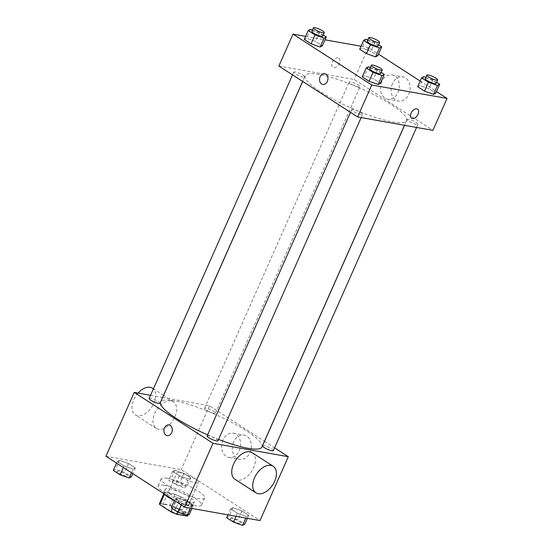 <?xml version="1.0" encoding="UTF-8"?>
<svg xmlns="http://www.w3.org/2000/svg" width="553" height="553" viewBox="0 0 553 553"><rect width="100%" height="100%" fill="white"/><g stroke="black" fill="none" stroke-linecap="round" stroke-linejoin="round"><path stroke-width="0.41" stroke-dasharray="2.77 2.07" d="M179.808 472.677A11.876 2.336 23.9 0 0 176.829 472.953A11.876 2.336 23.9 0 0 186.734 479.9A11.876 2.336 23.9 0 0 198.541 482.575A11.876 2.336 23.9 0 0 192.174 477.343A11.876 2.336 23.9 0 0 179.808 472.677M165.658 504.599A11.876 2.336 23.9 0 0 162.686 504.882A11.876 2.336 23.9 0 0 172.591 511.829A11.876 2.336 23.9 0 0 184.391 514.504A11.876 2.336 23.9 0 0 178.031 509.272A11.876 2.336 23.9 0 0 165.658 504.599M172.342 508.56L175.619 501.17A15.325 3.014 23.9 0 0 181.502 503.624L192.071 505.504A15.325 3.014 23.9 0 0 192.264 505.255A15.325 3.014 23.9 0 0 191.932 504.073L180.886 496.933L176.165 507.571L187.218 514.719A15.325 3.014 23.9 0 1 187.543 515.901M180.886 496.933A15.325 3.014 23.9 0 0 175.004 494.479L164.441 492.592L159.72 503.237A15.325 3.014 23.9 0 0 159.527 503.486M159.72 503.237L170.289 505.117A15.325 3.014 23.9 0 1 176.165 507.571M175.619 501.17L164.455 494.285M175.004 494.479L170.289 505.117M164.441 492.592A15.325 3.014 23.9 0 0 164.241 492.841A15.325 3.014 23.9 0 0 164.573 494.023M164.103 493.836A15.83 3.118 -156.1 0 1 163.778 492.633A15.83 3.118 -156.1 0 1 179.518 496.2A15.83 3.118 -156.1 0 1 192.727 505.463A15.83 3.118 -156.1 0 1 174.43 500.707M169.785 493.711A15.83 3.118 23.9 0 0 184.951 500.845A15.83 3.118 23.9 0 0 194.297 501.917A15.83 3.118 23.9 0 0 185.815 494.942A15.83 3.118 23.9 0 0 169.322 488.714A15.83 3.118 23.9 0 0 165.354 489.087A15.83 3.118 23.9 0 0 169.785 493.711M191.932 504.073L187.218 514.719M181.502 503.624L177.762 512.064M192.071 505.504L187.806 515.12M164.075 485.32A23.744 4.673 23.9 0 0 158.117 485.88A23.744 4.673 23.9 0 0 177.928 499.774A23.744 4.673 23.9 0 0 201.534 505.124A23.744 4.673 23.9 0 0 188.808 494.659A23.744 4.673 23.9 0 0 164.075 485.32M167.213 478.227A23.744 4.673 23.9 0 0 161.262 478.787A23.744 4.673 23.9 0 0 181.073 492.682A23.744 4.673 23.9 0 0 204.679 498.025A23.744 4.673 23.9 0 0 191.953 487.566A23.744 4.673 23.9 0 0 167.213 478.227M191.068 506.61L182.013 503.403L175.19 498.993L177.423 497.797L186.485 501.004L193.301 505.414L191.068 506.61L182.013 503.403L175.19 498.993L177.423 497.797L186.485 501.004L193.301 505.414L191.068 506.61L190.377 508.159M246.479 516.481L237.424 513.274L230.601 508.864L232.841 507.668L241.896 510.875L248.719 515.285L246.479 516.481L237.424 513.274L230.601 508.864L232.841 507.668L241.896 510.875L248.719 515.285L246.479 516.481L245.795 518.03M105.941 456.253L181.232 469.663L259.993 520.56M133.1 469.151L124.045 465.937L117.222 461.534L119.455 460.331L128.517 463.545L135.333 467.949L133.1 469.151L124.045 465.937L117.222 461.534L119.455 460.331L128.517 463.545L135.333 467.949L133.1 469.151L131.496 472.767M188.511 479.022L179.455 475.808L172.633 471.405L174.872 470.209L183.928 473.416L190.75 477.827L188.511 479.022L179.455 475.808L172.633 471.405L174.872 470.209L183.928 473.416L190.75 477.827L188.511 479.022L184.584 487.891L175.522 484.677L168.706 480.274L170.939 479.071L179.995 482.285L186.817 486.688L184.584 487.891M261.915 447.004A55.404 10.908 23.9 0 0 232.225 422.589A55.404 10.908 23.9 0 0 174.506 400.801A55.404 10.908 23.9 0 0 160.612 402.107M207.596 434.858A55.404 10.908 23.9 0 0 218.566 439.407M162.665 397.469L209.525 405.812L264.445 441.301M264.507 441.342L274.606 447.868M150.554 395.305L162.589 397.455M273.382 450.626A5.938 1.168 23.9 0 0 270.203 448.013A5.938 1.168 23.9 0 0 264.016 445.677A5.938 1.168 23.9 0 0 262.53 445.815M217.972 440.755A5.938 1.168 23.9 0 0 214.785 438.142A5.938 1.168 23.9 0 0 208.605 435.805A5.938 1.168 23.9 0 0 207.112 435.944M160.004 403.296A5.938 1.168 23.9 0 0 156.817 400.676A5.938 1.168 23.9 0 0 150.637 398.347A5.938 1.168 23.9 0 0 149.144 398.485M213.921 413.305A5.938 1.168 -156.1 0 1 207.741 410.976A5.938 1.168 -156.1 0 1 204.562 408.356A5.938 1.168 -156.1 0 1 210.458 409.69A5.938 1.168 -156.1 0 1 215.414 413.167A5.938 1.168 -156.1 0 1 213.921 413.305M209.525 405.812L181.232 469.663M233.656 441.944A12.325 9.429 -79.9 0 0 239.67 459.356A12.325 9.429 -79.9 0 0 251.11 448.877A12.325 9.429 -79.9 0 0 243.997 435.093A12.325 9.429 -79.9 0 0 233.656 441.944M252.161 452.672A15.83 9.705 -57.1 0 1 252.742 469.525A15.83 9.705 -57.1 0 1 237.285 480.156A15.83 9.705 -57.1 0 1 234.977 479.264M171.098 400.884A15.83 9.705 122.9 0 0 155.642 411.515A15.83 9.705 122.9 0 0 156.216 428.368A15.83 9.705 122.9 0 0 172.965 420.342A15.83 9.705 122.9 0 0 173.4 401.775A15.83 9.705 122.9 0 0 171.098 400.884M138.05 393.079A15.83 9.705 122.9 0 0 135.215 414.791A15.83 9.705 122.9 0 0 151.957 406.766A15.83 9.705 122.9 0 0 152.4 388.199M222.942 440.036A12.325 9.429 -79.9 0 0 228.949 457.449A12.325 9.429 -79.9 0 0 240.389 446.969A12.325 9.429 -79.9 0 0 233.276 433.186A12.325 9.429 -79.9 0 0 222.942 440.036M169.073 424.911L169.073 424.904A5.44 4.161 100.1 0 1 172.218 430.994A5.44 4.161 100.1 0 1 167.165 435.626L167.165 435.619M319.129 74.448A55.404 10.908 23.9 0 0 305.228 75.754A55.404 10.908 23.9 0 0 351.466 108.174A55.404 10.908 23.9 0 0 406.538 120.651A55.404 10.908 23.9 0 0 376.849 96.236A55.404 10.908 23.9 0 0 319.129 74.448M358.544 86.952A5.938 1.168 -156.1 0 1 352.358 84.623A5.938 1.168 -156.1 0 1 349.178 82.003A5.938 1.168 -156.1 0 1 355.081 83.337A5.938 1.168 -156.1 0 1 360.031 86.814A5.938 1.168 -156.1 0 1 358.544 86.952M353.222 109.453A5.938 1.168 23.9 0 0 351.736 109.591A5.938 1.168 23.9 0 0 356.685 113.068A5.938 1.168 23.9 0 0 362.588 114.402A5.938 1.168 23.9 0 0 359.409 111.789A5.938 1.168 23.9 0 0 353.222 109.453M295.254 71.994A5.938 1.168 23.9 0 0 293.767 72.132A5.938 1.168 23.9 0 0 298.717 75.602A5.938 1.168 23.9 0 0 304.62 76.943A5.938 1.168 23.9 0 0 301.44 74.323A5.938 1.168 23.9 0 0 295.254 71.994M408.632 119.324A5.938 1.168 23.9 0 0 407.146 119.462A5.938 1.168 23.9 0 0 412.103 122.939A5.938 1.168 23.9 0 0 417.999 124.273A5.938 1.168 23.9 0 0 414.819 121.66A5.938 1.168 23.9 0 0 408.632 119.324M278.857 66.049L354.148 79.459L432.909 130.356M417.667 86.731L419.9 85.535L428.955 88.743L435.778 93.153L428.955 88.743L419.9 85.535L417.667 86.731M304.281 39.401L306.521 38.205L315.576 41.413L322.399 45.823L315.576 41.413L306.521 38.205L304.281 39.401M361.04 46.245L368.298 47.537L378.501 54.132M420.176 81.063L436.469 91.591M305.629 36.367L325.053 39.83M362.25 76.86L364.489 75.664L373.545 78.872L380.367 83.282L373.545 78.872L364.489 75.664L362.25 76.86M359.699 49.272L361.932 48.076L370.987 51.284L377.81 55.694L370.987 51.284L361.932 48.076L359.699 49.272M368.298 47.537L354.148 79.459M392.43 83.662A12.325 9.429 -79.9 0 0 398.443 101.075A12.325 9.429 -79.9 0 0 409.884 90.602A12.325 9.429 -79.9 0 0 402.764 76.819A12.325 9.429 -79.9 0 0 392.43 83.662M337.966 57.92A5.44 3.339 122.9 0 0 332.657 61.577A5.44 3.339 122.9 0 0 332.858 67.369A5.44 3.339 122.9 0 0 338.609 64.611A5.44 3.339 122.9 0 0 338.761 58.224A5.44 3.339 122.9 0 0 337.966 57.92M337.973 57.92A5.44 3.339 122.9 0 0 332.657 61.577A5.44 3.339 122.9 0 0 332.858 67.369A5.44 3.339 122.9 0 0 338.616 64.611A5.44 3.339 122.9 0 0 338.761 58.231A5.44 3.339 122.9 0 0 337.973 57.92M411.612 118.266L411.619 118.266A5.44 3.339 -57.1 0 1 411.764 111.879A5.44 3.339 -57.1 0 1 417.522 109.121L417.522 109.128M381.708 81.754A12.325 9.429 -79.9 0 0 387.722 99.167A12.325 9.429 -79.9 0 0 399.162 88.687A12.325 9.429 -79.9 0 0 392.042 74.904A12.325 9.429 -79.9 0 0 381.708 81.754M324.694 73.722L324.701 73.722A5.44 4.161 100.1 0 1 327.839 79.812A5.44 4.161 100.1 0 1 322.786 84.436L322.786 84.436M367.835 39.906L374.92 42.415L378.639 44.821M378.107 46.017A5.938 1.168 23.9 0 0 374.927 43.404A5.938 1.168 23.9 0 0 368.747 41.067A5.938 1.168 23.9 0 0 367.254 41.212M365.865 39.208L361.932 48.076M374.92 42.415L370.987 51.284M425.803 77.365L432.888 79.874L436.607 82.279M436.082 83.482A5.938 1.168 23.9 0 0 432.895 80.862A5.938 1.168 23.9 0 0 426.716 78.533A5.938 1.168 23.9 0 0 425.222 78.671M423.833 76.667L419.9 85.535M432.888 79.874L428.955 88.743M312.424 30.035L319.51 32.544L323.229 34.95M322.696 36.145A5.938 1.168 23.9 0 0 319.516 33.533A5.938 1.168 23.9 0 0 313.33 31.196A5.938 1.168 23.9 0 0 311.844 31.334M310.447 29.337L306.521 38.205M319.51 32.544L315.576 41.413M370.392 67.494L377.478 70.003L381.197 72.408M380.664 73.604A5.938 1.168 23.9 0 0 377.485 70.991A5.938 1.168 23.9 0 0 371.298 68.655A5.938 1.168 23.9 0 0 369.812 68.8M368.416 66.795L364.489 75.664M377.478 70.003L373.545 78.872M173.822 480.937A5.938 1.168 23.9 0 0 172.336 481.075A5.938 1.168 23.9 0 0 177.285 484.552A5.938 1.168 23.9 0 0 183.188 485.887A5.938 1.168 23.9 0 0 180.008 483.274A5.938 1.168 23.9 0 0 173.822 480.937M179.455 475.808L175.522 484.677M172.633 471.405L168.706 480.274M174.872 470.209L170.939 479.071M183.928 473.416L179.995 482.285M190.75 477.827L186.817 486.688M173.808 480.965A5.938 1.168 23.9 0 0 172.322 481.103A5.938 1.168 23.9 0 0 177.271 484.58A5.938 1.168 23.9 0 0 183.174 485.914A5.938 1.168 23.9 0 0 179.995 483.301A5.938 1.168 23.9 0 0 173.808 480.965M226.675 517.732L228.907 516.537L237.963 519.744L244.785 524.154M231.79 518.396A5.938 1.168 23.9 0 0 230.304 518.534A5.938 1.168 23.9 0 0 235.253 522.011A5.938 1.168 23.9 0 0 241.156 523.345A5.938 1.168 23.9 0 0 237.977 520.732A5.938 1.168 23.9 0 0 231.79 518.396M237.424 513.274L236.083 516.302M230.601 508.864L227.947 514.857M232.841 507.668L228.907 516.537M241.896 510.875L237.963 519.744M248.719 515.285L247.371 518.313M231.776 518.424A5.938 1.168 23.9 0 0 230.29 518.569A5.938 1.168 23.9 0 0 235.246 522.039A5.938 1.168 23.9 0 0 241.143 523.373A5.938 1.168 23.9 0 0 237.963 520.76A5.938 1.168 23.9 0 0 231.776 518.424M113.289 470.403L115.529 469.2L124.584 472.414L131.407 476.817M118.411 471.066A5.938 1.168 23.9 0 0 116.918 471.204A5.938 1.168 23.9 0 0 121.874 474.681A5.938 1.168 23.9 0 0 127.778 476.015A5.938 1.168 23.9 0 0 124.598 473.396A5.938 1.168 23.9 0 0 118.411 471.066M124.045 465.937L123.354 467.499M117.222 461.534L116.531 463.096M119.455 460.331L115.529 469.2M128.517 463.545L124.584 472.414M135.333 467.949L132.824 473.624M118.397 471.094A5.938 1.168 23.9 0 0 116.911 471.232A5.938 1.168 23.9 0 0 121.86 474.709A5.938 1.168 23.9 0 0 127.764 476.043A5.938 1.168 23.9 0 0 124.584 473.43A5.938 1.168 23.9 0 0 118.397 471.094M171.257 507.861L173.497 506.666L182.552 509.873L189.375 514.283M176.379 508.525A5.938 1.168 23.9 0 0 174.893 508.663A5.938 1.168 23.9 0 0 179.843 512.14A5.938 1.168 23.9 0 0 185.746 513.474A5.938 1.168 23.9 0 0 182.566 510.861A5.938 1.168 23.9 0 0 176.379 508.525M182.013 503.403L181.322 504.958M175.19 498.993L174.499 500.555M177.423 497.797L173.497 506.666M186.485 501.004L182.552 509.873M193.301 505.414L191.96 508.442M176.366 508.553A5.938 1.168 23.9 0 0 174.879 508.691A5.938 1.168 23.9 0 0 179.829 512.168A5.938 1.168 23.9 0 0 185.732 513.502A5.938 1.168 23.9 0 0 182.552 510.889A5.938 1.168 23.9 0 0 176.366 508.553M184.391 514.504L198.541 482.575M162.686 504.882L176.829 472.953M165.354 489.087L163.778 492.633M194.297 501.917L192.727 505.463M192.264 505.255L187.916 515.057M164.241 492.841L163.868 493.684M161.262 478.787L158.117 485.88M204.679 498.025L201.534 505.124M173.4 401.775L163.57 395.423M163.508 395.381L153.409 388.856M156.216 428.368L135.215 414.791M228.949 457.449L239.67 459.356M233.276 433.186L243.997 435.093M305.228 75.754L302.705 81.457M406.538 120.651L404.478 125.296M215.414 413.167L360.031 86.814M204.562 408.356L349.178 82.003M351.736 109.591L350.512 112.349M362.588 114.402L361.178 117.582M293.767 72.132L292.544 74.89M304.62 76.943L302.636 81.415M407.146 119.462L404.554 125.31M417.999 124.273L416.596 127.453M387.722 99.167L398.443 101.075M392.042 74.904L402.764 76.819"/><path stroke-width="0.83" d="M187.806 515.12L187.349 516.149A15.325 3.014 23.9 0 0 187.543 515.901L187.916 515.057M187.349 516.149L176.787 514.262A15.325 3.014 23.9 0 1 170.905 511.808L159.858 504.668A15.325 3.014 23.9 0 1 159.527 503.486L163.868 493.684M164.455 494.285L159.858 504.668M172.342 508.56L170.905 511.808M174.43 500.707A15.83 3.118 -156.1 0 1 168.216 497.265A15.83 3.118 -156.1 0 1 164.103 493.836M177.762 512.064L176.787 514.262M274.606 447.868L288.286 456.709L259.993 520.56L184.702 507.149L105.941 456.253L134.241 392.402L150.554 395.305M288.286 456.709L213.002 443.299L184.702 507.149M213.002 443.299L134.241 392.402M167.165 435.626A5.44 4.161 100.1 0 1 164.511 427.932A5.44 4.161 100.1 0 1 169.073 424.904A5.44 4.161 100.1 0 1 172.218 430.994A5.44 4.161 100.1 0 1 167.165 435.619A5.44 4.161 100.1 0 1 164.511 427.932A5.44 4.161 100.1 0 1 169.073 424.911M302.705 81.457L160.612 402.107A55.404 10.908 23.9 0 0 207.596 434.858M218.566 439.407A55.404 10.908 23.9 0 0 261.915 447.004L404.478 125.296M404.554 125.31L262.53 445.815A5.938 1.168 23.9 0 0 267.479 449.292A5.938 1.168 23.9 0 0 273.382 450.626L416.596 127.453M350.512 112.349L207.112 435.944A5.938 1.168 23.9 0 0 212.069 439.421A5.938 1.168 23.9 0 0 217.972 440.755L361.178 117.582M292.544 74.89L149.144 398.485A5.938 1.168 23.9 0 0 154.1 401.955A5.938 1.168 23.9 0 0 160.004 403.296L302.636 81.415M255.984 492.834L234.977 479.264A15.83 9.705 -57.1 0 1 235.419 460.697A15.83 9.705 -57.1 0 1 252.161 452.672L273.168 466.241A15.83 9.705 -57.1 0 1 273.742 483.094A15.83 9.705 -57.1 0 1 258.286 493.732A15.83 9.705 -57.1 0 1 255.984 492.834A15.83 9.705 -57.1 0 1 256.419 474.274A15.83 9.705 -57.1 0 1 273.168 466.241M153.409 388.856L152.4 388.199A15.83 9.705 122.9 0 0 150.091 387.307A15.83 9.705 122.9 0 0 138.05 393.079M436.469 91.591L447.059 98.434L432.909 130.356L357.618 116.946L278.857 66.049L293.007 34.12L305.629 36.367M447.059 98.434L371.768 85.017L357.618 116.946M371.768 85.017L293.007 34.12M322.786 84.436A5.44 4.161 100.1 0 1 320.132 76.749A5.44 4.161 100.1 0 1 324.694 73.722A5.44 4.161 100.1 0 1 327.839 79.812A5.44 4.161 100.1 0 1 322.786 84.436A5.44 4.161 100.1 0 1 320.132 76.749A5.44 4.161 100.1 0 1 324.701 73.722M436.607 82.279L439.711 84.284L435.778 93.153L433.545 94.349L424.483 91.141L417.667 86.731L424.483 91.141L433.545 94.349L437.471 85.48L428.416 82.273L421.593 77.862L423.833 76.667L425.803 77.365M323.229 34.95L326.325 36.954L322.399 45.823L320.159 47.019L311.104 43.811L304.281 39.401L311.104 43.811L320.159 47.019L324.093 38.15L315.037 34.943L308.215 30.533L310.447 29.337L312.424 30.035M378.501 54.132L420.176 81.063M325.053 39.83L361.04 46.245M381.197 72.408L384.294 74.413L380.367 83.282L378.128 84.478L369.072 81.27L362.25 76.86L369.072 81.27L378.128 84.478L382.061 75.609L373.005 72.402L366.183 67.991L368.416 66.795L370.392 67.494M378.639 44.821L381.743 46.825L377.81 55.694L375.577 56.89L366.515 53.682L359.699 49.272L366.515 53.682L375.577 56.89L379.503 48.021L370.448 44.814L363.625 40.404L365.865 39.208L367.835 39.906M417.522 109.121A5.44 3.339 -57.1 0 1 417.715 114.913A5.44 3.339 -57.1 0 1 412.407 118.57A5.44 3.339 -57.1 0 1 411.619 118.266A5.44 3.339 -57.1 0 1 411.764 111.886A5.44 3.339 -57.1 0 1 417.522 109.128A5.44 3.339 -57.1 0 1 417.722 114.92A5.44 3.339 -57.1 0 1 412.407 118.57A5.44 3.339 -57.1 0 1 411.612 118.266M381.743 46.825L379.503 48.021M368.83 37.659L367.254 41.212A5.938 1.168 23.9 0 0 372.21 44.682A5.938 1.168 23.9 0 0 378.107 46.017L379.683 42.47A5.938 1.168 23.9 0 0 376.503 39.857A5.938 1.168 23.9 0 0 370.316 37.521A5.938 1.168 23.9 0 0 368.83 37.659A5.938 1.168 23.9 0 0 373.78 41.136A5.938 1.168 23.9 0 0 379.683 42.47M370.448 44.814L366.515 53.682M363.625 40.404L359.699 49.272M377.81 55.694L375.577 56.89M439.711 84.284L437.471 85.48M426.798 75.125L425.222 78.671A5.938 1.168 23.9 0 0 430.179 82.141A5.938 1.168 23.9 0 0 436.082 83.482L437.651 79.929A5.938 1.168 23.9 0 0 434.471 77.316A5.938 1.168 23.9 0 0 428.285 74.98A5.938 1.168 23.9 0 0 426.798 75.125A5.938 1.168 23.9 0 0 431.748 78.595A5.938 1.168 23.9 0 0 437.651 79.929M428.416 82.273L424.483 91.141M421.593 77.862L417.667 86.731M435.778 93.153L433.545 94.349M326.325 36.954L324.093 38.15M313.413 27.788L311.844 31.334A5.938 1.168 23.9 0 0 316.8 34.811A5.938 1.168 23.9 0 0 322.696 36.145L324.272 32.599A5.938 1.168 23.9 0 0 321.086 29.986A5.938 1.168 23.9 0 0 314.906 27.65A5.938 1.168 23.9 0 0 313.413 27.788A5.938 1.168 23.9 0 0 318.369 31.265A5.938 1.168 23.9 0 0 324.272 32.599M315.037 34.943L311.104 43.811M308.215 30.533L304.281 39.401M322.399 45.823L320.159 47.019M384.294 74.413L382.061 75.609M371.381 65.247L369.812 68.8A5.938 1.168 23.9 0 0 374.768 72.27A5.938 1.168 23.9 0 0 380.664 73.604L382.241 70.058A5.938 1.168 23.9 0 0 379.061 67.445A5.938 1.168 23.9 0 0 372.874 65.109A5.938 1.168 23.9 0 0 371.381 65.247A5.938 1.168 23.9 0 0 376.337 68.724A5.938 1.168 23.9 0 0 382.241 70.058M373.005 72.402L369.072 81.27M366.183 67.991L362.25 76.86M380.367 83.282L378.128 84.478M247.371 518.313L244.785 524.154L242.553 525.35L233.49 522.143L226.675 517.732L227.947 514.857M245.795 518.03L242.553 525.35M236.083 516.302L233.49 522.143M132.824 473.624L131.407 476.817L129.167 478.02L120.112 474.806L113.289 470.403L116.531 463.096M131.496 472.767L129.167 478.02M123.354 467.499L120.112 474.806M191.96 508.442L189.375 514.283L187.135 515.479L178.08 512.265L171.257 507.861L174.499 500.555M190.377 508.159L187.135 515.479M181.322 504.958L178.08 512.265"/></g></svg>
